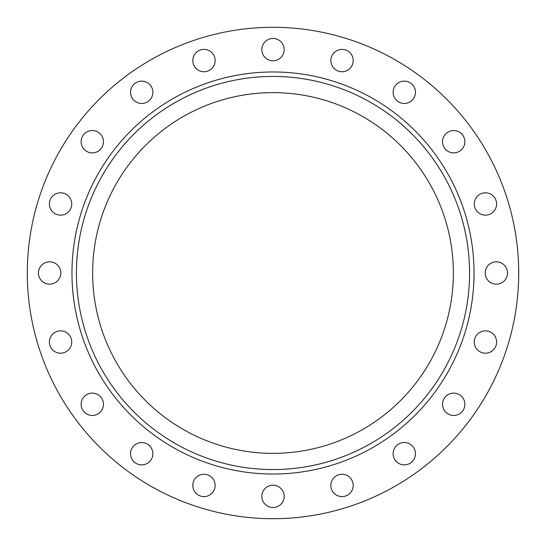 <?xml version="1.0" encoding="UTF-8"?>
<svg xmlns="http://www.w3.org/2000/svg" width="546" height="546" viewBox="0 0 546 546"><rect width="100%" height="100%" fill="white"/><g stroke="black" fill="none" stroke-linecap="round" stroke-linejoin="round"><path stroke-width="0.82" d="M393.12 453.706A11.166 11.166 0 0 1 404.293 442.54A11.166 11.166 0 0 1 415.458 453.706A11.166 11.166 0 0 1 404.293 464.871A11.166 11.166 0 0 1 393.12 453.706M442.54 404.293A11.166 11.166 0 0 1 453.706 393.12A11.166 11.166 0 0 1 464.871 404.293A11.166 11.166 0 0 1 453.706 415.458A11.166 11.166 0 0 1 442.54 404.293M474.262 342.021A11.166 11.166 0 0 1 485.428 330.856A11.166 11.166 0 0 1 496.601 342.021A11.166 11.166 0 0 1 485.428 353.194A11.166 11.166 0 0 1 474.262 342.021M485.196 273A11.166 11.166 0 0 1 496.362 261.834A11.166 11.166 0 0 1 507.534 273A11.166 11.166 0 0 1 496.362 284.166A11.166 11.166 0 0 1 485.196 273M474.262 203.979A11.166 11.166 0 0 1 485.428 192.806A11.166 11.166 0 0 1 496.601 203.979A11.166 11.166 0 0 1 485.428 215.144A11.166 11.166 0 0 1 474.262 203.979M442.54 141.707A11.166 11.166 0 0 1 453.706 130.542A11.166 11.166 0 0 1 464.871 141.707A11.166 11.166 0 0 1 453.706 152.88A11.166 11.166 0 0 1 442.54 141.707M393.12 92.294A11.166 11.166 0 0 1 404.293 81.129A11.166 11.166 0 0 1 415.458 92.294A11.166 11.166 0 0 1 404.293 103.46A11.166 11.166 0 0 1 393.12 92.294M330.856 60.572A11.166 11.166 0 0 1 342.021 49.399A11.166 11.166 0 0 1 353.194 60.572A11.166 11.166 0 0 1 342.021 71.738A11.166 11.166 0 0 1 330.856 60.572M261.834 49.638A11.166 11.166 0 0 1 273 38.466A11.166 11.166 0 0 1 284.166 49.638A11.166 11.166 0 0 1 273 60.804A11.166 11.166 0 0 1 261.834 49.638M192.806 60.572A11.166 11.166 0 0 1 203.979 49.399A11.166 11.166 0 0 1 215.144 60.572A11.166 11.166 0 0 1 203.979 71.738A11.166 11.166 0 0 1 192.806 60.572M130.542 92.294A11.166 11.166 0 0 1 141.707 81.129A11.166 11.166 0 0 1 152.88 92.294A11.166 11.166 0 0 1 141.707 103.46A11.166 11.166 0 0 1 130.542 92.294M81.129 141.707A11.166 11.166 0 0 1 92.294 130.542A11.166 11.166 0 0 1 103.46 141.707A11.166 11.166 0 0 1 92.294 152.88A11.166 11.166 0 0 1 81.129 141.707M49.399 203.979A11.166 11.166 0 0 1 60.572 192.806A11.166 11.166 0 0 1 71.738 203.979A11.166 11.166 0 0 1 60.572 215.144A11.166 11.166 0 0 1 49.399 203.979M38.466 273A11.166 11.166 0 0 1 49.638 261.834A11.166 11.166 0 0 1 60.804 273A11.166 11.166 0 0 1 49.638 284.166A11.166 11.166 0 0 1 38.466 273M49.399 342.021A11.166 11.166 0 0 1 60.572 330.856A11.166 11.166 0 0 1 71.738 342.021A11.166 11.166 0 0 1 60.572 353.194A11.166 11.166 0 0 1 49.399 342.021M81.129 404.293A11.166 11.166 0 0 1 92.294 393.12A11.166 11.166 0 0 1 103.46 404.293A11.166 11.166 0 0 1 92.294 415.458A11.166 11.166 0 0 1 81.129 404.293M130.542 453.706A11.166 11.166 0 0 1 141.707 442.54A11.166 11.166 0 0 1 152.88 453.706A11.166 11.166 0 0 1 141.707 464.871A11.166 11.166 0 0 1 130.542 453.706M192.806 485.428A11.166 11.166 0 0 1 203.979 474.262A11.166 11.166 0 0 1 215.144 485.428A11.166 11.166 0 0 1 203.979 496.601A11.166 11.166 0 0 1 192.806 485.428M330.856 485.428A11.166 11.166 0 0 1 342.021 474.262A11.166 11.166 0 0 1 353.194 485.428A11.166 11.166 0 0 1 342.021 496.601A11.166 11.166 0 0 1 330.856 485.428M261.834 496.362A11.166 11.166 0 0 1 273 485.196A11.166 11.166 0 0 1 284.166 496.362A11.166 11.166 0 0 1 273 507.534A11.166 11.166 0 0 1 261.834 496.362M469.56 273A196.56 196.56 0 0 1 273 469.56A196.56 196.56 0 0 1 76.44 273A196.56 196.56 0 0 1 273 76.44A196.56 196.56 0 0 1 469.56 273M92.636 273A180.364 180.364 0 0 1 273 92.636A180.364 180.364 0 0 1 453.364 273A180.364 180.364 0 0 1 273 453.364A180.364 180.364 0 0 1 92.636 273M518.7 273A245.7 245.7 0 0 1 273 518.7A245.7 245.7 0 0 1 27.3 273A245.7 245.7 0 0 1 273 27.3A245.7 245.7 0 0 1 518.7 273M71.97 273A201.03 201.03 0 0 1 273 71.97A201.03 201.03 0 0 1 474.03 273A201.03 201.03 0 0 1 273 474.03A201.03 201.03 0 0 1 71.97 273"/></g></svg>
